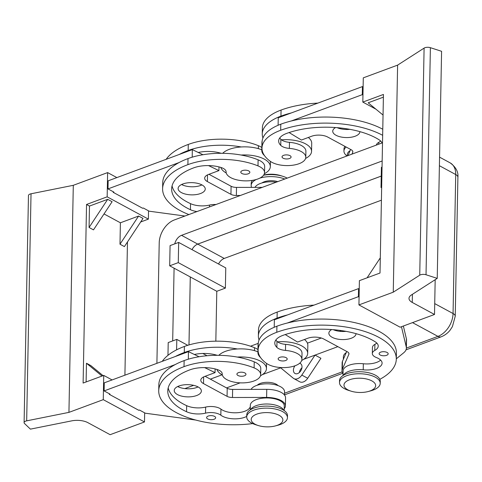 <?xml version="1.0" encoding="UTF-8"?>
<svg xmlns="http://www.w3.org/2000/svg" width="482" height="482" viewBox="0 0 482 482"><rect width="100%" height="100%" fill="white"/><g stroke="black" fill="none" stroke-linecap="round" stroke-linejoin="round"><path stroke-width="0.72" d="M299.641 363.277A5.657 3.808 118.4 0 1 300.407 363.548A5.657 3.808 118.4 0 1 302.009 366.935A5.657 3.808 118.4 0 1 299.527 372.351A5.657 3.808 118.4 0 1 295.026 373.502A5.657 3.808 118.4 0 1 293.424 370.116A5.657 3.808 118.4 0 1 294.942 365.802M156.903 363.332L159.217 242.801A19.461 13.098 118.4 0 1 163.784 228.914A19.461 13.098 118.4 0 1 174.327 219.955L382.509 142.805M381.238 176.087L197.734 244.091L181.539 235.33A9.05 6.091 -61.6 0 0 176.635 239.5A9.05 6.091 -61.6 0 0 174.767 243.868M192.041 249.658A9.05 6.091 118.4 0 1 197.747 244.109A9.05 6.091 -61.6 0 0 192.83 248.26A9.05 6.091 -61.6 0 0 192.023 249.646M251.598 187.371A20.364 9.17 1.1 0 1 251.164 185.407L251.2 183.383A20.364 9.17 1.1 0 1 252.411 180.37M251.164 185.407A20.364 9.17 1.1 0 1 256.225 179.509M344.913 146.353A20.364 9.17 -178.9 0 0 343.985 149.004L343.943 151.023A20.364 9.17 -178.9 0 0 346.986 155.969M346.124 147.01A20.364 9.17 -178.9 0 0 343.943 151.023M258.34 425.558L255.9 424.799A20.364 9.17 1.1 0 1 246.718 416.912A20.364 9.17 1.1 0 1 253.833 410.14A20.364 9.17 1.1 0 1 275.674 409.122A20.364 9.17 1.1 0 1 287.441 417.695A20.364 9.17 1.1 0 1 280.331 424.473A20.364 9.17 1.1 0 1 277.969 425.22L275.499 425.889A15.84 7.134 1.1 0 1 258.34 425.558A15.84 7.134 1.1 0 1 256.731 414.152A15.84 7.134 1.1 0 1 279.06 415.273A15.84 7.134 1.1 0 1 277.337 425.305A15.84 7.134 1.1 0 1 275.499 425.889M246.862 415.906A20.364 9.17 1.1 0 1 246.76 414.894A20.364 9.17 1.1 0 1 253.869 408.115A20.364 9.17 1.1 0 1 275.71 407.103A20.364 9.17 1.1 0 1 287.483 415.677L287.441 417.695M257.286 385.214A11.315 5.097 1.1 0 1 260.292 383.425A11.315 5.097 1.1 0 1 278.102 385.612M368.284 391.505L370.748 390.842A20.364 9.17 -178.9 0 0 373.11 390.089A20.364 9.17 -178.9 0 0 380.226 383.311A20.364 9.17 -178.9 0 0 368.453 374.737A20.364 9.17 -178.9 0 0 346.612 375.755A20.364 9.17 -178.9 0 0 339.497 382.533A20.364 9.17 -178.9 0 0 348.679 390.414L351.119 391.173A15.84 7.134 -178.9 0 0 368.284 391.505A15.84 7.134 -178.9 0 0 370.122 390.92A15.84 7.134 -178.9 0 0 371.845 380.888A15.84 7.134 -178.9 0 0 349.51 379.774A15.84 7.134 -178.9 0 0 351.119 391.173M380.226 383.311L380.262 381.292A20.364 9.17 -178.9 0 0 368.489 372.719A20.364 9.17 -178.9 0 0 346.654 373.737A20.364 9.17 -178.9 0 0 339.539 380.509L339.497 382.533M284.482 394.999L284.549 391.776A16.972 7.64 -178.9 0 0 284.537 391.408A16.972 7.64 -178.9 0 0 269.281 383.871A16.972 7.64 -178.9 0 0 251.092 389.378M257.96 349.552A19.232 8.658 -178.9 0 0 254.502 347.703A53.526 24.1 -178.9 0 0 184.401 346.45A72.414 32.607 -178.9 0 0 162.271 361.343M250.248 409.893L250.339 405.26A16.972 7.64 1.1 0 1 267.052 397.945A16.972 7.64 1.1 0 1 284.26 405.549A16.972 7.64 1.1 0 1 284.272 405.916L284.187 410.543M252.731 423.594A72.414 32.607 1.1 0 1 158.723 390.745A72.414 32.607 1.1 0 1 184.016 366.651A53.526 24.1 1.1 0 1 254.116 367.905A19.232 8.658 1.1 0 1 260.672 374.592A19.232 8.658 1.1 0 1 249.302 382.25A19.232 8.658 1.1 0 1 228.763 380.545A19.232 8.658 1.1 0 1 222.208 373.869A11.315 5.097 -178.9 0 0 217.165 369.513A22.63 10.188 -178.9 0 0 189.902 369.839A63.359 28.528 -178.9 0 0 167.772 390.92A63.359 28.528 -178.9 0 0 186.546 411.73A15.84 7.134 -178.9 0 0 205.531 413.146A11.315 5.097 1.1 0 1 220.828 415.183A15.84 7.134 -178.9 0 0 246.73 416.388M214.568 416.388A4.525 2.036 1.1 0 1 215.659 417.749A4.525 2.036 1.1 0 1 212.683 419.599A4.525 2.036 1.1 0 1 207.7 418.936A4.525 2.036 1.1 0 1 206.609 417.575A4.525 2.036 1.1 0 1 209.58 415.725A4.525 2.036 1.1 0 1 214.568 416.388M244.874 372.954A4.525 2.036 1.1 0 1 245.965 374.309A4.525 2.036 1.1 0 1 242.988 376.165A4.525 2.036 1.1 0 1 238 375.496A4.525 2.036 1.1 0 1 236.915 374.14A4.525 2.036 1.1 0 1 239.885 372.285A4.525 2.036 1.1 0 1 244.874 372.954M216.942 369.441A24.889 11.207 -178.9 0 0 222.353 375.002M260.479 375.737A24.889 11.207 -178.9 0 0 266.444 368.64A24.889 11.207 -178.9 0 0 260.455 361.163A24.889 11.207 -178.9 0 0 237.246 357.06A53.526 24.1 1.1 0 1 254.231 361.843A19.232 8.658 1.1 0 1 260.786 368.531L260.672 374.592M257.912 351.824A24.889 11.207 -178.9 0 0 237.403 348.98A24.889 11.207 1.1 0 0 218.828 355.324M261.907 182.967A11.315 5.097 1.1 0 1 264.166 181.816A11.315 5.097 1.1 0 1 277.734 181.63M196.951 211.568A15.84 7.134 1.1 0 1 190.426 209.712A63.359 28.528 1.1 0 1 171.652 188.908A63.359 28.528 1.1 0 1 193.782 167.82A22.63 10.188 1.1 0 1 221.045 167.495A11.315 5.097 1.1 0 1 226.088 171.851A19.232 8.658 -178.9 0 0 232.637 178.527A19.232 8.658 -178.9 0 0 253.183 180.232A19.232 8.658 -178.9 0 0 264.546 172.58A19.232 8.658 -178.9 0 0 257.997 165.892A53.526 24.1 -178.9 0 0 187.896 164.639A72.414 32.607 -178.9 0 0 162.603 188.733A72.414 32.607 -178.9 0 0 188.89 214.556M254.972 187.365A16.972 7.64 1.1 0 1 276.264 182.178M166.151 159.325A72.414 32.607 1.1 0 1 188.281 144.437A53.526 24.1 1.1 0 1 258.382 145.691A19.232 8.658 1.1 0 1 261.84 147.54M248.754 170.935A4.525 2.036 -178.9 0 0 243.765 170.273A4.525 2.036 -178.9 0 0 240.795 172.122A4.525 2.036 -178.9 0 0 241.88 173.484A4.525 2.036 -178.9 0 0 246.868 174.147A4.525 2.036 -178.9 0 0 249.845 172.297A4.525 2.036 -178.9 0 0 248.754 170.935M264.359 173.719A24.889 11.207 -178.9 0 0 270.324 166.627A24.889 11.207 -178.9 0 0 264.335 159.144A24.889 11.207 -178.9 0 0 241.127 155.041A53.526 24.1 1.1 0 1 258.111 159.831A19.232 8.658 1.1 0 1 264.666 166.519L264.546 172.58M200.512 193.529A13.574 6.115 1.1 0 1 185.95 194.21A13.574 6.115 1.1 0 1 178.105 188.492A13.574 6.115 1.1 0 1 182.847 183.973A13.574 6.115 1.1 0 1 197.403 183.299A13.574 6.115 1.1 0 1 205.254 189.016A13.574 6.115 1.1 0 1 200.512 193.529M181.569 184.516A13.574 6.115 -178.9 0 0 200.669 185.45A13.574 6.115 -178.9 0 0 201.94 184.907M196.632 395.547A13.574 6.115 1.1 0 1 182.076 396.222A13.574 6.115 1.1 0 1 174.225 390.51A13.574 6.115 1.1 0 1 178.967 385.992A13.574 6.115 1.1 0 1 193.529 385.311A13.574 6.115 1.1 0 1 201.374 391.029A13.574 6.115 1.1 0 1 196.632 395.547M177.689 386.534A13.574 6.115 -178.9 0 0 196.789 387.468A13.574 6.115 -178.9 0 0 198.066 386.926M28.715 194.909A4.525 2.036 -178.9 0 0 28.462 195.565L24.1 422.63A4.525 2.036 1.1 0 1 24.359 421.973A4.525 2.036 1.1 0 1 26.673 420.846L68.938 412.375L73.294 185.311L31.029 193.782A4.525 2.036 -178.9 0 0 28.715 194.909M73.294 185.311L107.625 172.592L107.161 196.831L86.543 204.47L83.115 383.057L103.732 375.412L103.262 399.656L144.486 421.955L110.119 434.692L87.863 422.648A13.574 6.115 -178.9 0 0 80.355 420.527A13.574 6.115 -178.9 0 0 71.691 420.864L30.408 429.137L24.546 423.533A4.525 2.036 1.1 0 1 24.1 422.63M379.828 379.322A72.414 32.607 -178.9 0 0 396.3 359.144A72.414 32.607 -178.9 0 0 354.451 328.658A72.414 32.607 -178.9 0 0 276.795 332.273A53.526 24.1 -178.9 0 0 258.099 350.083A53.526 24.1 -178.9 0 0 266.438 363.338A19.232 8.658 -178.9 0 0 287.965 367.35A19.232 8.658 -178.9 0 0 301.907 359.313A19.232 8.658 -178.9 0 0 298.912 354.547A19.232 8.658 -178.9 0 0 285.489 350.42A11.315 5.097 1.1 0 1 276.873 347.383A22.63 10.188 1.1 0 1 274.782 342.985A22.63 10.188 1.1 0 1 282.687 335.454A63.359 28.528 1.1 0 1 375.219 341.81A15.84 7.134 1.1 0 1 378.231 346.1A15.84 7.134 1.1 0 1 374.785 350.426A11.315 5.097 -178.9 0 0 372.327 353.517A11.315 5.097 -178.9 0 0 376.394 357.536A15.84 7.134 1.1 0 1 382.093 363.163A15.84 7.134 1.1 0 1 363.223 369.815A16.972 7.64 -178.9 0 0 343.467 375.237M380.647 360.102A15.84 7.134 1.1 0 1 363.338 363.753A16.972 7.64 -178.9 0 0 343.118 370.881L343.027 375.508M301.907 359.313L302.021 353.252A19.232 8.658 -178.9 0 0 299.027 348.486A19.232 8.658 -178.9 0 0 285.603 344.359A11.315 5.097 1.1 0 1 277.59 341.84A24.889 11.207 1.1 0 1 301.69 345.877A24.889 11.207 1.1 0 1 307.679 353.36A24.889 11.207 1.1 0 1 301.714 360.452M387.076 352.463A4.525 2.036 -178.9 0 0 382.087 351.794A4.525 2.036 -178.9 0 0 379.117 353.649A4.525 2.036 -178.9 0 0 380.202 355.005A4.525 2.036 -178.9 0 0 385.19 355.674A4.525 2.036 -178.9 0 0 388.167 353.818A4.525 2.036 -178.9 0 0 387.076 352.463M286.109 357.668A4.525 2.036 -178.9 0 0 281.127 357.005A4.525 2.036 -178.9 0 0 278.15 358.855A4.525 2.036 -178.9 0 0 279.241 360.217A4.525 2.036 -178.9 0 0 284.223 360.879A4.525 2.036 -178.9 0 0 287.2 359.03A4.525 2.036 -178.9 0 0 286.109 357.668M304.449 339.491A24.889 11.207 1.1 0 1 307.835 345.281L307.679 353.36M381.949 143.009A15.84 7.134 -178.9 0 0 379.099 139.792A63.359 28.528 -178.9 0 0 286.567 133.442A22.63 10.188 -178.9 0 0 278.662 140.967A22.63 10.188 -178.9 0 0 280.753 145.371A11.315 5.097 -178.9 0 0 289.363 148.402A19.232 8.658 1.1 0 1 302.786 152.535A19.232 8.658 1.1 0 1 305.787 157.295A19.232 8.658 1.1 0 1 291.845 165.338A19.232 8.658 1.1 0 1 270.318 161.325A53.526 24.1 1.1 0 1 261.979 148.064A53.526 24.1 1.1 0 1 280.675 130.254A72.414 32.607 1.1 0 1 382.654 135.303M305.787 157.295L305.901 151.24A19.232 8.658 -178.9 0 0 302.907 146.474A19.232 8.658 -178.9 0 0 289.483 142.341A11.315 5.097 1.1 0 1 281.47 139.828A24.889 11.207 1.1 0 1 305.57 143.865A24.889 11.207 1.1 0 1 311.559 151.348A24.889 11.207 1.1 0 1 305.594 158.439M289.989 155.656A4.525 2.036 1.1 0 1 291.08 157.018A4.525 2.036 1.1 0 1 288.103 158.867A4.525 2.036 1.1 0 1 283.115 158.198A4.525 2.036 1.1 0 1 282.03 156.843A4.525 2.036 1.1 0 1 285.001 154.987A4.525 2.036 1.1 0 1 289.989 155.656M264.498 155.62A24.889 11.207 1.1 0 1 261.78 150.39L261.937 142.31A24.889 11.207 1.1 0 1 262.184 140.84M261.78 150.39A24.889 11.207 1.1 0 1 262.003 148.998M359.891 131.634A13.574 6.115 1.1 0 1 359.891 131.707A13.574 6.115 1.1 0 1 355.144 136.225A13.574 6.115 1.1 0 1 340.587 136.906A13.574 6.115 1.1 0 1 332.737 131.188A13.574 6.115 1.1 0 1 335.58 127.543M337.129 127.664A13.574 6.115 -178.9 0 0 349.884 129.339M356.011 333.646A13.574 6.115 1.1 0 1 356.011 333.725A13.574 6.115 1.1 0 1 351.27 338.243A13.574 6.115 1.1 0 1 336.707 338.918A13.574 6.115 1.1 0 1 328.863 333.201A13.574 6.115 1.1 0 1 331.7 329.555M333.249 329.676A13.574 6.115 -178.9 0 0 346.01 331.351M427.004 47.308A4.525 2.036 -178.9 0 0 424.1 48.116L397.614 65.124L393.258 292.188L419.738 275.186A4.525 2.036 1.1 0 1 422.642 274.378A4.525 2.036 1.1 0 1 426.028 274.752L430.39 47.682A4.525 2.036 -178.9 0 0 427.004 47.308M430.39 47.682L441.59 51.309L437.228 278.379L411.363 294.99A13.574 6.115 -178.9 0 0 408.989 298.358A13.574 6.115 -178.9 0 0 409.007 298.738A13.574 6.115 -178.9 0 0 412.255 302.437L412.411 294.315M393.258 292.188L358.927 304.913L359.391 280.669L380.009 273.029L383.443 94.448L362.819 102.088L363.289 77.849L397.614 65.124M435.18 279.693L434.511 314.475L412.255 302.437M383.045 115.041L368.17 102.793L383.389 97.153M362.819 102.088L375.924 109.179M278.102 125.266L278.247 117.783L362.44 86.585L363.115 86.953M358.927 304.913L400.144 327.212L434.511 314.475M437.228 278.379L426.028 274.752M380.304 257.84L367.091 277.819M401.458 326.724L406.254 346.932A22.63 10.188 1.1 0 1 406.38 348.106A22.63 10.188 1.1 0 1 403.639 352.842L396.312 358.807M396.3 359.144L396.421 353.083A72.414 32.607 -178.9 0 0 360.247 324.012A72.414 32.607 -178.9 0 0 287.332 323.018L358.403 296.683L359.078 297.051M347.95 155.614L350.631 149.444M382.774 129.242A72.414 32.607 -178.9 0 0 291.212 121.006L362.283 94.665L362.958 95.032M351.95 154.132L352.722 152.36A6.79 3.055 -178.9 0 0 352.848 151.8A6.79 3.055 -178.9 0 0 351.215 149.763L327.658 137.021A11.315 5.097 -178.9 0 0 311.709 136.219L301.401 140.039L289.092 132.556M362.44 86.585L362.283 94.665M380.666 141.027A15.84 7.134 1.1 0 1 378.78 142.353A11.315 5.097 -178.9 0 0 376.358 145.082M291.363 112.927A72.414 32.607 -178.9 0 0 280.946 116.114A53.526 24.1 -178.9 0 0 262.25 133.924A53.526 24.1 -178.9 0 0 262.931 137.979M308.329 137.472A24.889 11.207 1.1 0 1 311.709 143.262L311.559 151.348M317.867 103.1A72.414 32.607 -178.9 0 0 281.066 110.053A53.526 24.1 -178.9 0 0 262.371 127.863L262.25 133.924M350.137 150.583A16.972 7.64 -178.9 0 0 347.269 154.722L347.245 155.873M291.212 121.006A72.414 32.607 -178.9 0 0 280.795 124.193A53.526 24.1 -178.9 0 0 262.1 142.003L261.979 148.064M281.47 139.828A11.315 5.097 1.1 0 1 280.867 139.31A22.63 10.188 1.1 0 1 279.741 137.96M403.362 326.019L406.404 338.852A22.63 10.188 1.1 0 1 406.537 340.027L406.38 348.106M274.228 327.278L274.366 319.801L358.56 288.604L359.235 288.965M343.064 373.719A18.105 8.152 1.1 0 1 341.985 370.857L342.142 362.777A18.105 8.152 1.1 0 1 342.473 361.295L346.751 351.462M341.985 370.857A18.105 8.152 1.1 0 1 342.322 369.375L348.841 354.372A6.79 3.055 -178.9 0 0 348.968 353.818A6.79 3.055 -178.9 0 0 347.335 351.776L323.784 339.033A11.315 5.097 -178.9 0 0 307.829 338.237L297.521 342.057L285.211 334.568M358.403 296.683L358.56 288.604M376.785 343.039A15.84 7.134 1.1 0 1 374.906 344.365A11.315 5.097 -178.9 0 0 372.447 347.456L372.327 353.517M287.489 314.939A72.414 32.607 -178.9 0 0 277.072 318.132A53.526 24.1 -178.9 0 0 258.376 335.942A53.526 24.1 -178.9 0 0 259.051 339.997M260.617 357.638A24.889 11.207 1.1 0 1 257.906 352.402L258.057 344.323A24.889 11.207 1.1 0 1 258.304 342.859M257.906 352.402A24.889 11.207 1.1 0 1 258.123 351.017M287.332 323.018A72.414 32.607 -178.9 0 0 276.915 326.212A53.526 24.1 -178.9 0 0 258.219 344.021L258.099 350.083M277.59 341.84A11.315 5.097 1.1 0 1 276.987 341.322A22.63 10.188 1.1 0 1 275.867 339.973M258.376 335.942L258.491 329.881A53.526 24.1 1.1 0 1 277.186 312.071A72.414 32.607 1.1 0 1 313.993 305.118M343.341 359.307L343.389 356.74A16.972 7.64 1.1 0 1 346.257 352.595M107.625 172.592L116.867 177.593M103.262 399.656L68.938 412.375M89.074 227.48L93.49 229.866L112.113 201.705L107.697 199.319L89.074 227.48L89.483 206.067L107.697 199.319M119.988 244.205L120.398 222.792L138.611 216.038L119.988 244.205L124.404 246.591L143.027 218.43L138.611 216.038M86.543 204.47L89.483 206.067M86.109 381.943L86.465 363.235L90.881 365.621L103.07 375.659M127.471 241.958L124.91 375.189M120.398 222.792L104.028 213.936M107.161 196.831L148.378 219.129L140.678 221.985M148.534 210.833L148.378 219.129M113.204 191.722L113.198 192.342L142.636 208.266L143.323 208.013L149.215 211.2L184.901 216.032M202.934 154.734L192.336 149.619L108.149 180.822L107.992 188.902L113.885 192.089L113.198 192.342M103.732 375.412L112.089 379.937M86.465 363.235L102.021 376.044M144.486 421.955L144.66 412.851M109.33 393.74L109.318 394.354L138.756 410.284L139.443 410.031L145.335 413.213L195.734 420.045M158.723 390.745L158.843 384.684A72.414 32.607 1.1 0 1 175.189 364.579L104.112 390.914L110.004 394.101L109.318 394.354M162.603 188.733L162.717 182.672A72.414 32.607 1.1 0 1 179.069 162.561L107.992 188.902M172.068 185.883A63.359 28.528 -178.9 0 0 190.541 203.651A15.84 7.134 -178.9 0 0 209.525 205.073A11.315 5.097 1.1 0 1 215.978 204.519M240.385 195.475L236.355 195.481A6.79 3.055 1.1 0 1 230.944 194.33L207.387 181.587A11.315 5.097 1.1 0 1 204.669 178.189A11.315 5.097 1.1 0 1 208.616 174.424L218.93 170.604L208.549 165.597M262.304 187.353L236.511 187.402A6.79 3.055 1.1 0 1 231.095 186.251L208.983 174.291M218.997 166.923L218.93 170.604M192.336 149.619L192.191 157.18M179.069 162.561A72.414 32.607 1.1 0 1 188.01 158.578A53.526 24.1 1.1 0 1 241.127 155.041M220.816 167.429A24.889 11.207 -178.9 0 0 226.233 172.984M261.792 149.806A24.889 11.207 -178.9 0 0 241.283 146.962A24.889 11.207 1.1 0 0 222.708 153.306M179.22 154.481A72.414 32.607 1.1 0 1 188.167 150.498A53.526 24.1 1.1 0 1 241.283 146.962M221.124 153.294A22.63 10.188 -178.9 0 0 198.241 152.469M181.877 184.371A63.359 28.528 -178.9 0 0 183.07 185.208M168.188 387.896A63.359 28.528 -178.9 0 0 186.661 405.669A15.84 7.134 -178.9 0 0 205.645 407.085A11.315 5.097 1.1 0 1 220.949 409.128A15.84 7.134 -178.9 0 0 238.168 412.658A15.84 7.134 -178.9 0 0 250.315 406.453M284.217 408.748A18.105 8.152 -178.9 0 0 285.404 405.934A18.105 8.152 -178.9 0 0 266.612 397.433L232.475 397.493A6.79 3.055 1.1 0 1 227.064 396.349L203.506 383.606A11.315 5.097 1.1 0 1 200.789 380.202A11.315 5.097 1.1 0 1 204.742 376.442L215.05 372.622L204.669 367.615M188.317 359.198L188.462 351.637L104.269 382.835L104.112 390.914M285.404 405.934L285.561 397.855A18.105 8.152 -178.9 0 0 266.769 389.354L232.631 389.414A6.79 3.055 1.1 0 1 227.221 388.269L205.103 376.303M215.05 372.622L215.117 368.935M199.06 356.746L188.462 351.637M175.189 364.579A72.414 32.607 1.1 0 1 184.13 360.59A53.526 24.1 1.1 0 1 237.246 357.06M250.688 409.616A16.972 7.64 1.1 0 1 267.335 404.006A16.972 7.64 1.1 0 1 283.759 410.254M175.34 356.499A72.414 32.607 1.1 0 1 184.287 352.511A53.526 24.1 1.1 0 1 237.403 348.98M217.249 355.312A22.63 10.188 -178.9 0 0 194.36 354.481M179.19 387.221A63.359 28.528 1.1 0 1 177.997 386.389M381.66 187.251L381.021 187.492L381.407 167.29L382.045 167.049M381.648 187.829L381.021 187.492M178.665 242.422L178.274 262.624L169.688 265.805L170.074 245.603L178.665 242.422L225.769 267.908L225.383 288.109L178.274 262.624M225.383 288.109L216.792 291.291L169.688 265.805M381.413 200.199L224.244 258.442A9.05 6.091 -61.6 0 0 218.539 263.991M216.792 291.291L215.834 341.184M215.575 354.842L215.562 355.324M167.965 355.336L168.212 342.569L176.804 339.388L176.599 349.842M207.043 355.746L202.85 353.481M187.751 345.311L176.804 339.388M259.858 178.099A20.364 9.17 1.1 0 1 284.76 179.027M263.57 175.219A20.364 9.17 1.1 0 1 282.747 176.279A20.364 9.17 1.1 0 1 287.188 178.129M263.69 175.05A15.84 7.134 1.1 0 1 280.307 175.52L282.747 176.279M190.276 276.945L188.974 344.943M224.244 258.442L197.747 244.109L381.238 176.111M188.992 344.937L190.294 276.957M172.689 340.913L174.086 268.185M337.858 346.648L303.618 359.337M281.416 367.567L262.383 374.622M240.175 382.847L226.54 387.902M341.358 330.592L339.479 331.291M321.301 338.027L307.432 343.166M222.027 374.815L210.351 379.141M193.631 385.335L184.847 388.594M181.539 235.33L382.166 160.988M258.171 343.371L250.501 346.209M280.687 367.838L293.309 378.231A7.923 5.332 -61.6 0 0 293.887 378.623A7.923 5.332 -61.6 0 0 301.81 375.08L315.017 355.113M301.943 367.748A5.657 3.808 -61.6 0 0 299.376 372.49M293.887 378.623L299.774 381.81A7.923 5.332 -61.6 0 0 307.703 378.268L320.922 358.277L315.053 355.101M412.52 322.627L437.945 336.376A9.05 5.314 69.7 0 0 441.247 336.785C446.712 334.556 449.489 330.995 450.272 329.923L452.417 326.609L455.231 316.252A9.05 4.073 -178.9 0 0 453.056 313.529A19.461 13.098 118.4 0 1 448.489 327.417A19.461 13.098 118.4 0 1 437.945 336.376L406.38 348.076M439.391 165.706L455.725 174.544A9.05 4.073 1.1 0 1 457.9 177.262C458.472 171.911 455.912 167.127 450.206 162.904A19.461 13.098 118.4 0 1 451.628 163.862A19.461 13.098 118.4 0 1 455.725 174.544L453.056 313.529L434.716 303.612M254.502 347.703L254.448 350.649M258.328 148.631L258.382 145.691M363.338 363.753L363.223 369.815M424.1 48.116L419.738 275.186M352.746 151.24L352.722 152.36M280.946 116.114L281.066 110.053M280.675 130.254L280.795 124.193M289.363 148.402L289.483 142.341M280.753 145.371L280.867 139.31M378.75 144.196L378.78 142.353M342.322 369.375L342.473 361.295M348.841 354.372L348.866 353.258M406.254 346.932L406.404 338.852M276.915 326.212L276.795 332.273M285.603 344.359L285.489 350.42M276.987 341.322L276.873 347.383M374.906 344.365L374.785 350.426M277.186 312.071L277.072 318.132M26.673 420.846L31.029 193.782M236.511 187.402L236.355 195.481M231.095 186.251L230.944 194.33M207.519 174.894L207.387 181.587M188.167 150.498L188.281 144.437M187.896 164.639L188.01 158.578M257.997 165.892L258.111 159.831M190.426 209.712L190.541 203.651M209.489 206.923L209.525 205.073M232.475 397.493L232.631 389.414M266.612 397.433L266.769 389.354M227.064 396.349L227.221 388.269M203.506 383.606L203.639 376.912M254.231 361.843L254.116 367.905M184.13 360.59L184.016 366.651M186.661 405.669L186.546 411.73M205.645 407.085L205.531 413.146M220.949 409.128L220.828 415.183M184.401 346.45L184.287 352.511M301.81 375.08L307.703 378.268M455.207 316.529A9.05 4.073 -178.9 0 0 455.231 316.252L457.9 177.262M342.112 371.893L284.519 393.234M270.42 161.398L270.324 166.627M266.444 368.64L266.54 363.41M246.718 416.912L246.76 414.894M439.56 157.138L450.206 162.904M284.488 394.879L342.75 373.285M406.013 349.842L441.247 336.785"/></g></svg>
